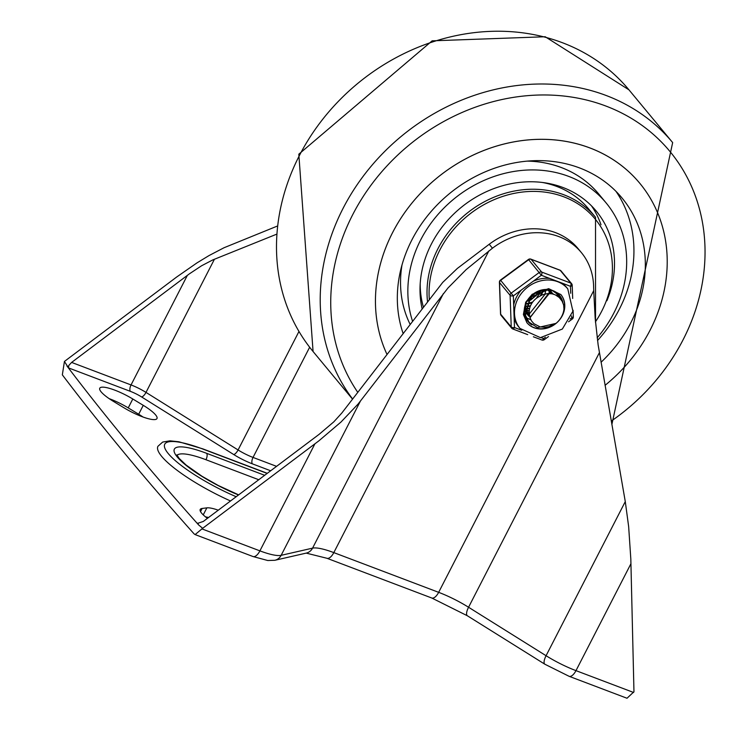 <?xml version="1.0" encoding="UTF-8"?>
<svg xmlns="http://www.w3.org/2000/svg" width="735" height="735" viewBox="0 0 735 735"><rect width="100%" height="100%" fill="white"/><g stroke="black" fill="none" stroke-linecap="round" stroke-linejoin="round"><path stroke-width="1.1" d="M276.323 234.327L212.773 259.924L201.574 265.776L189.382 273.852L71.617 362.419L68.768 365.497L68.539 367.913L64.432 361.445L176.639 277.04L196.998 262.873L209.016 255.578L223.991 247.759L277.003 226.205M66.913 365.956A4633.238 1018.6 27.2 0 0 198.643 524.955L197.017 522.998L197.559 523.366L203.338 521.427L319.091 434.357L333.809 421.844L341.839 413.006L442.755 282.369L457.317 268.459L489.207 244.268A69.219 60.059 -39.6 0 1 578.032 248.559L581.293 252.491A69.219 60.059 140.4 0 0 492.459 248.191L466.128 269.635L447.983 287.982L358.156 403.965L341.022 422.009L318.861 440.853L202.658 528.309L198.643 524.955M218.277 510.191A26.276 5.779 27.2 0 0 206.857 507.857L202.143 508.455A26.276 5.779 27.2 0 0 200.223 509.447A26.276 5.779 27.2 0 0 207.426 518.35M132.805 398.995A26.276 5.779 27.2 0 0 99.767 388.199A26.276 5.779 27.2 0 0 113.484 401.429L123.949 407.778A26.276 5.779 27.2 0 0 156.978 418.564A26.276 5.779 27.2 0 0 143.261 405.334L132.805 398.995L128.23 407.888A26.276 5.779 27.2 0 0 109.166 398.646M230.533 500.976A72.296 15.894 -152.8 0 1 157.924 446.301L162.683 442.057L169.978 440.825L178.89 441.772L202.731 448.837A5.127 2.288 110.8 0 1 203.209 449.186L267.154 473.423M581.293 252.491A69.219 60.059 140.4 0 1 593.614 286.521L593.715 290.628L438.657 592.337L333.809 552.61A41.022 9.022 27.2 0 0 312.559 548.145L281.147 555.329A10.253 9.684 77.1 0 1 274.872 560.281L306.284 553.097A10.253 9.684 -102.9 0 0 312.559 548.145L443.38 293.596M633.598 692.471L575.983 670.642A10.253 4.575 -69.2 0 1 569.092 676.301L627.01 698.25L633.965 691.745L630.823 559.069L628.655 526.637L625.283 501.592L598.134 344.88L595.185 318.531L593.715 290.628M64.432 361.445L62.337 374.85A4633.238 1018.6 -152.8 0 0 194.068 533.858L195.106 534.584L202.658 528.309M208.547 517.504A26.276 5.779 27.2 0 0 205.552 516.889M143.013 417.011A26.276 5.779 27.2 0 0 138.695 414.237L128.23 407.888M264.655 475.297L206.618 453.311A5.127 2.288 110.8 0 1 205.956 459.724A51.275 11.273 27.2 0 0 177.034 455.332M205.956 459.724L258.766 479.734M392.582 232.618A153.817 133.467 140.4 0 0 387.014 354.454A153.817 133.467 140.4 0 1 422.846 190.879A153.817 133.467 140.4 0 1 589.92 147.937A153.817 133.467 140.4 0 1 639.781 183.272A153.817 133.467 140.4 0 0 392.582 232.618M605.061 385.333A153.817 133.467 140.4 0 0 639.781 183.272A153.817 133.467 140.4 0 1 605.061 385.333M606.926 300.716A102.551 88.972 140.4 0 0 596.232 211.074A102.551 88.972 140.4 0 0 562.992 187.517A102.551 88.972 140.4 0 0 458.732 209.466A102.551 88.972 140.4 0 0 422.147 308.911M601.009 224.781A102.551 88.972 140.4 0 0 591.51 205.883M597.169 337.806A115.367 100.098 140.4 0 0 606.099 202.897A115.367 100.098 140.4 0 0 568.706 176.4A115.367 100.098 140.4 0 0 447.771 204.348A115.367 100.098 140.4 0 0 412.574 321.314M606.099 202.897L598.786 194.058A115.367 100.098 140.4 0 0 561.384 167.562A115.367 100.098 140.4 0 0 527.362 161.112M402.008 264.958A115.367 100.098 140.4 0 0 410.167 324.438M601.046 362.263A130.747 113.447 140.4 0 0 622.012 197.991A130.747 113.447 140.4 0 0 579.63 167.957A130.747 113.447 140.4 0 0 441.983 200.186A130.747 113.447 140.4 0 0 403.138 333.543M597.518 340.516A130.747 113.447 140.4 0 0 616.004 191.376M542.43 182.473A98.058 85.085 -39.6 0 1 556.919 186.506A98.058 85.085 -39.6 0 1 588.707 209.025L595.525 217.257L595.525 322.546M423.452 307.221A98.058 85.085 -39.6 0 1 420.2 283.738M538.24 291.639L536.614 293.669M531.506 297.859L529.09 299.154M528.318 299.494L527.813 299.696M536.872 297.243L540.657 292.613M525.341 317.107L526.067 317.621M526.269 317.75L530.863 319.808M557.562 296.122L556.386 292.815M557.231 293.1L559.583 297.813M545.315 293.945L529.347 313.937L529.972 317.685L531.506 320.91L533.941 323.722L540.106 326.891L544.966 327.286L548.742 326.707L556.028 323.372L537.533 327.608L528.888 322.086L525.47 315.214L530.624 297.206L547.97 289.728L552.509 290.711L558.922 295.194L561.742 300.523M528.006 320.929L526.049 318.678M526.113 318.806L527.693 320.561M558.82 295.066L552.931 290.637M563.956 308.985L563.644 305.007L562.128 301.175L559.197 297.445L555.219 294.808L552.04 293.825L547.253 293.642L542.439 294.79L537.928 297.271A16.528 14.342 140.4 0 0 529.365 313.928M549.523 292.245L530.009 317.805M552.307 293.881L549.918 292.705L529.926 317.557M553.234 294.101L547.318 289.691M525.185 305.098L525.139 307.322M525.268 308.672L528.281 315.719M552.839 294L549.578 292.264L549.275 290.858M553.363 294.138L547.897 290.27L545.811 289.709M526.223 302.489L525.672 305.172M525.553 307.12L528.658 316.179M524.266 309.995L524.762 311.006M525.066 311.521L527.317 314.36M527.464 314.506L528.529 315.416M528.832 315.637L529.577 316.142M524.818 309.757L524.303 309.49L524.772 310.675M525.066 311.291L527.583 314.782M527.712 314.902L528.704 315.756M528.998 315.976L529.632 316.408M524.615 311.272L524.239 310.758M525.516 312.127L526.554 312.972M526.747 313.11L527.914 313.863M528.199 314.02L529.375 314.608M552.389 293.678L551.737 292.447M551.572 292.19L549.716 289.939M525.066 311.75L525.516 312.228M525.681 312.393L526.719 313.303M526.903 313.45L528.042 314.231M528.318 314.396L529.402 314.966M552.582 293.807L551.912 292.594M551.755 292.365L549.615 289.921M525.066 310.942L525.938 311.465M526.187 311.603L527.482 312.2M527.767 312.32L529.218 312.798M551.103 293.678L550.993 293.155M550.91 292.824L550.478 291.529M550.34 291.189L549.78 290.068M525.066 311.107L526.039 311.75M526.288 311.897L527.555 312.55M527.84 312.678L529.292 313.211M551.25 292.999L550.754 291.703M550.588 291.372L549.936 290.206M524.321 309.27L524.827 309.527M525.791 309.931L527.234 310.381M527.565 310.464L529.218 310.767M549.357 293.559L549.275 292.484M549.229 292.144L548.944 290.702M548.834 290.307L548.668 289.792M525.847 310.234L527.261 310.73M527.592 310.822L529.191 311.181M549.707 293.568L549.624 292.594M549.164 290.472L548.953 289.82M524.533 307.744L525.038 307.901M525.571 308.048L527.206 308.351M527.62 308.397L529.522 308.47M524.478 308.066L524.983 308.231M525.599 308.415L527.188 308.737M527.583 308.792L529.439 308.93M525.847 305.953L527.482 306.036M527.996 306.026L530.303 305.769M525.727 306.403L527.399 306.504M527.895 306.504L530.11 306.311M544.947 293.991L545.48 291.887M545.554 291.446L545.71 289.719M526.701 303.491L528.235 303.298M528.924 303.169L532.112 302.177M540.51 295.222L542.127 292.227M542.375 291.602L542.834 290.114M526.48 304.051L528.024 303.904M528.676 303.794L531.625 302.976M541.484 294.845L542.733 292.117M542.935 291.529L543.321 290.013M527.234 300.606L527.702 300.486M528.318 300.321L530.1 299.687M531.184 299.2L537.772 293.761M538.489 292.732L539.426 291.133M526.839 301.295L527.317 301.194M527.877 301.074L529.54 300.578M530.486 300.211L538.884 293.247M539.453 292.355L540.253 290.83M531.919 295.047L533.426 293.844M529.834 297.087L530.358 296.821M532.021 295.782L534.17 294.009M539.398 290.674L530.468 296.683L525.13 314.663L528.759 321.93M556.028 323.372A20.167 17.493 140.4 0 0 564.021 307.818M545.434 337.218L543.597 338.578A2.563 1.139 110.8 0 1 541.87 339.993L533.389 336.777M571.508 315.94L572.289 319.036L568.55 321.792M499.405 282.24A2.563 1.057 -2 0 0 499.543 282.552L510.108 295.314A2.563 1.057 -2 0 0 513.352 295.893L500.452 280.081A2.563 2.563 0 0 0 499.405 282.24L500.535 313.891A2.563 2.563 0 0 0 501.123 315.434L511.689 328.196A2.563 2.223 -39.6 0 1 511.238 326.965L500.664 314.212A2.563 1.057 178 0 1 500.535 313.891M528.437 259.464L541.346 275.267A2.563 1.139 -69.2 0 0 541.677 272.06L531.102 259.308A2.563 1.139 -69.2 0 0 530.872 259.133A2.563 2.563 0 0 0 528.437 259.464L500.452 280.081M567.778 288.846L566.354 287.128A31.017 26.919 140.4 0 0 562.1 283.131L549.697 278.436A31.017 26.919 140.4 0 0 533.307 281.193L521.391 289.967A31.017 26.919 140.4 0 0 516.503 297.087A31.017 26.919 140.4 0 0 513.673 304.979L514.16 318.457A31.017 26.919 140.4 0 0 518.579 326.717L520.003 328.426L540.4 337.641L562.358 329.041L572.914 311.217L567.778 288.846A31.017 26.919 140.4 0 0 517.927 298.805A31.017 26.919 140.4 0 0 520.003 328.426M562.1 283.131L570.461 286.301A2.563 1.057 -2 0 0 572.207 285.226L572.675 298.438M521.703 330.281L514.482 327.544A2.563 1.057 178 0 1 511.238 326.965L510.108 295.314A2.563 2.223 -39.6 0 1 511.257 293.09L539.242 272.474A2.563 2.223 -39.6 0 1 541.677 272.06L570.792 283.094A2.563 1.139 110.8 0 1 570.461 286.301L570.709 293.283M558.866 295.13A20.506 17.796 140.4 0 0 558.168 293.917A20.506 17.796 -39.6 0 1 558.866 295.13M528.079 321.039A20.506 17.796 -39.6 0 1 526.765 319.927A20.506 17.796 140.4 0 0 528.272 321.177M550.414 326.588A22.05 19.128 -39.6 0 1 533.858 327.525A22.05 19.128 -39.6 0 1 526.811 322.582M560.768 294.459A22.05 19.128 -39.6 0 1 562.716 314.176M562.863 302.682A20.506 17.796 140.4 0 0 559.482 295.314A20.506 17.796 140.4 0 0 532.333 294.689A20.506 17.796 140.4 0 0 527.895 321.48A20.506 17.796 140.4 0 0 531.901 324.907M276.562 466.348L253.033 457.427A5.127 2.288 -69.2 0 0 252.371 463.84L270.673 470.777M141.598 396.946A5.127 1.792 122 0 0 145.999 392.398A20.506 4.511 27.2 0 0 131.041 384.938A5.127 2.288 -69.2 0 0 130.38 391.351A15.38 3.381 -152.8 0 1 141.598 396.946L233.675 454.515A25.633 5.632 27.2 0 0 252.371 463.84M233.675 454.515A5.127 1.792 122 0 0 238.076 449.967L145.999 392.398L214.436 259.225M309.656 347.242L253.033 457.427A20.506 4.511 -152.8 0 1 238.076 449.967L298.961 331.485M187.37 275.349L131.041 384.938L71.617 362.419M68.539 367.913L130.38 391.351M198.358 523.504L197.017 522.998M489.207 244.268L492.459 248.191M630.952 563.671L575.983 670.642A41.022 9.022 -152.8 0 1 546.068 655.721L468.562 607.257A41.022 9.022 27.2 0 0 438.657 592.337A10.253 4.575 -69.2 0 1 431.767 598.005L467.35 615.765A10.253 3.583 122 0 1 468.562 607.257L599.383 352.708M488.867 250.892L333.809 552.61A10.253 4.575 110.8 0 1 326.919 558.269L431.767 598.005M360.361 401.2L281.147 555.329A41.022 9.022 -152.8 0 1 259.905 550.864A10.253 4.575 110.8 0 1 253.015 556.533L267.779 560.52L274.872 560.281M625.283 501.592L546.068 655.721A10.253 3.583 122 0 0 544.855 664.22L467.35 615.765M314.874 443.903L259.905 550.864L202.29 529.035M200.536 511.597L202.143 508.455M203.255 514.877L206.857 507.857M138.695 414.237L143.261 405.334M236.183 496.722A67.17 14.764 -152.8 0 1 166.707 451.529A67.17 14.764 -152.8 0 1 203.209 449.186M206.618 453.311A56.402 12.403 27.2 0 0 176.611 456.15A56.402 12.403 27.2 0 0 238.508 494.967M611.272 421.072A197.329 171.209 140.4 0 0 648.004 129.92A197.329 171.209 140.4 0 0 352.717 214.648A197.329 171.209 140.4 0 0 357.78 392.334M611.869 424.508L672.663 142.59A205.093 177.953 140.4 0 0 343.061 208.382A205.093 177.953 140.4 0 0 352.625 399.022M672.663 142.59L628.949 89.826A205.093 177.953 140.4 0 0 299.347 155.618A205.093 177.953 140.4 0 0 313.073 351.514L352.534 399.142M429.323 299.604A96.662 83.864 -39.6 0 1 470.666 213.38A96.662 83.864 -39.6 0 1 563.837 196.824A96.662 83.864 -39.6 0 1 595.46 321.829M427.549 301.91A98.058 85.085 -39.6 0 1 467.947 212.516A98.058 85.085 -39.6 0 1 563.745 194.738A98.058 85.085 -39.6 0 1 595.525 217.257M548.521 336.547L544.304 339.662L543.597 338.578L541.098 337.631M527.702 334.627L512.754 328.958A2.563 2.563 0 0 1 511.689 328.196A2.563 2.223 -39.6 0 0 512.525 328.784A2.563 1.139 -69.2 0 0 512.754 328.958A2.563 1.139 -69.2 0 0 514.482 327.544L514.16 318.457M573.199 316.565A2.563 1.057 178 0 1 573.328 316.886A2.563 1.057 178 0 1 571.582 317.952L570.13 319.018M501.123 315.434A2.563 2.223 140.4 0 1 500.664 314.212L499.543 282.552A2.563 2.223 140.4 0 1 500.682 280.329L528.676 259.712A2.563 2.223 140.4 0 1 531.102 259.308L560.217 270.333L570.792 283.094A2.563 2.223 -39.6 0 1 571.619 283.682A2.563 2.563 0 0 1 572.207 285.226M559.693 270.14A2.563 1.139 110.8 0 1 559.978 270.158A2.563 1.139 110.8 0 1 560.217 270.333A2.563 2.223 140.4 0 1 561.044 270.921A2.563 2.563 0 0 0 559.978 270.158L530.872 259.133M560.869 294.57A22.05 19.128 -39.6 0 1 556.092 323.372A22.05 19.128 -39.6 0 1 526.912 322.702L523.384 314.534L525.672 302.278L532.204 294.257L548.659 288.653L560.869 294.57M513.673 304.979L513.352 295.893L521.391 289.967M533.307 281.193L541.346 275.267L549.697 278.436M550.285 293.596A20.506 17.796 140.4 0 0 550.386 292.888M550.423 292.594A20.506 17.796 140.4 0 0 550.506 291.593M550.524 291.235A20.506 17.796 140.4 0 0 550.533 290.803A20.506 17.796 140.4 0 0 550.533 290.114M306.229 553.115L326.919 558.269M569.092 676.301L544.855 664.22M195.106 534.584L253.015 556.533M202.731 448.837L267.31 473.312M238.645 494.866L218.295 485.504L202.061 476.298L186.13 465.062L179.11 458.364L176.859 454.846M313.073 351.514L298.814 154.185L432.143 40.838L545.214 36.75L628.949 89.826M526.242 313.239L526.646 313.726M552.711 293.384L553.115 293.871M550.68 290.931L551.075 291.409M573.098 310.262L573.328 316.886A2.563 2.563 0 0 1 572.289 319.036M561.044 270.921L571.619 283.682M541.87 339.993A2.563 2.563 0 0 0 544.304 339.662"/></g></svg>
